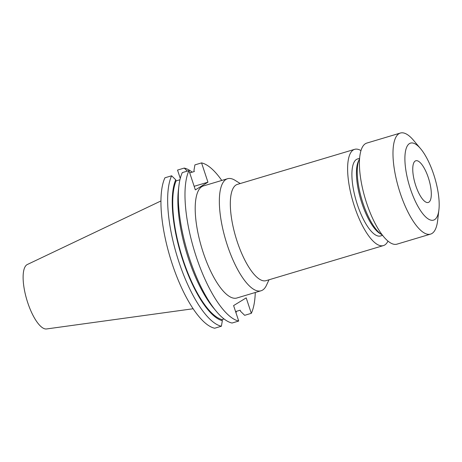 <?xml version="1.0" encoding="UTF-8"?>
<svg xmlns="http://www.w3.org/2000/svg" width="462" height="462" viewBox="0 0 462 462"><rect width="100%" height="100%" fill="white"/><g stroke="black" fill="none" stroke-linecap="round" stroke-linejoin="round"><path stroke-width="0.69" d="M415.223 161.024A21.766 7.196 -106.6 0 1 415.8 160.764A21.766 7.196 -106.6 0 1 428.644 178.65A21.766 7.196 -106.6 0 1 428.84 202.212A21.766 7.196 -106.6 0 1 428.268 202.472A21.766 7.196 -106.6 0 1 415.419 184.586A21.766 7.196 -106.6 0 1 415.223 161.024M434.603 219.641A40.182 13.283 -106.6 0 1 410.36 188.762A40.182 13.283 -106.6 0 1 409.459 143.595A40.182 13.283 -106.6 0 1 420.599 148.7A40.182 13.283 -106.6 0 1 438.9 209.915A40.182 13.283 -106.6 0 1 434.603 219.641M438.9 209.915L437.618 220.72A52.743 17.429 -106.6 0 1 431.982 233.477A52.743 17.429 -106.6 0 1 430.584 234.107A52.743 17.429 -106.6 0 1 399.451 190.771A52.743 17.429 -106.6 0 1 398.972 133.674A52.743 17.429 -106.6 0 1 400.369 133.044A52.743 17.429 -106.6 0 1 413.594 140.373L420.599 148.7M430.584 234.107L397.014 244.144A52.743 17.429 -106.6 0 1 365.887 200.803A52.743 17.429 -106.6 0 1 365.407 143.705A52.743 17.429 -106.6 0 1 366.805 143.081L400.369 133.044M382.305 234.962A41.857 13.837 -106.6 0 1 381.687 234.598A41.857 13.837 -106.6 0 1 361.844 199.607A41.857 13.837 -106.6 0 1 359.228 159.471A41.857 13.837 -106.6 0 1 359.546 158.824M381.687 234.598L379.908 233.495A40.182 13.283 -106.6 0 1 360.857 199.902A40.182 13.283 -106.6 0 1 358.345 161.371L359.228 159.471M382.605 235.343L380.549 235.955A40.182 13.283 -106.6 0 1 356.831 202.939A40.182 13.283 -106.6 0 1 356.468 159.436A40.182 13.283 -106.6 0 1 357.53 158.957L359.586 158.345M387.993 241.072A50.231 16.603 -106.6 0 1 384.759 244.987A50.231 16.603 -106.6 0 1 383.425 245.582A50.231 16.603 -106.6 0 1 353.776 204.308A50.231 16.603 -106.6 0 1 353.326 149.931A50.231 16.603 -106.6 0 1 354.654 149.336A50.231 16.603 -106.6 0 1 360.943 150.6M383.425 245.582L266.129 280.648A50.231 16.603 -106.6 0 1 236.48 239.374A50.231 16.603 -106.6 0 1 236.024 184.996A50.231 16.603 -106.6 0 1 237.358 184.396L354.654 149.336M240.234 183.541L235.083 180.336A58.478 19.329 73.4 0 0 227.541 178.725A58.478 19.329 73.4 0 0 225.987 179.423A58.478 19.329 73.4 0 0 226.519 242.723A58.478 19.329 73.4 0 0 261.036 290.777A58.478 19.329 73.4 0 0 262.583 290.084A58.478 19.329 73.4 0 0 266.459 285.291L269.005 279.787M227.541 178.725L203.39 185.943A58.478 19.329 73.4 0 0 201.842 186.642A58.478 19.329 73.4 0 0 202.373 249.948A58.478 19.329 73.4 0 0 236.891 297.996L261.036 290.777M160.926 200.964L27.298 264.524A33.668 11.128 73.4 0 0 26.94 264.72A33.668 11.128 73.4 0 0 26.992 300.346A33.668 11.128 73.4 0 0 46.564 328.956L193.151 308.749M235.58 311.573L240.194 310.198L240.563 311.313L244.664 315.315L251.316 313.328A82.398 27.235 73.4 0 0 255.272 292.498M221.772 180.451A82.398 27.235 73.4 0 0 201.565 162.901L194.912 164.888L193.959 170.403L194.329 171.523L189.72 172.898M178.898 185.926A82.398 27.235 73.4 0 0 216.424 311.457L213.727 308.246A77.558 25.635 73.4 0 1 178.401 190.09L178.898 185.926A82.398 27.235 73.4 0 1 182.311 172.603L188.964 170.611L195.339 189.894L207.94 182.184L201.565 162.901M188.964 170.611A82.398 27.235 73.4 0 0 196.206 256.624A82.398 27.235 73.4 0 0 238.715 321.044L232.063 323.03A82.398 27.235 73.4 0 1 216.424 311.457M251.316 313.328L246.2 297.869L233.599 305.584L238.715 321.044M171.633 175.791A82.398 27.235 73.4 0 0 178.875 261.804A82.398 27.235 73.4 0 0 221.385 326.224L214.68 328.228A82.398 27.235 73.4 0 1 172.17 263.808A82.398 27.235 73.4 0 1 164.928 177.795L171.633 175.791L175.733 179.793L176.103 180.913L179.937 179.77M176.103 180.913A76.421 25.26 73.4 0 0 183.137 259.985A76.421 25.26 73.4 0 0 221.968 319.589L222.338 320.709L221.385 326.224M224.058 318.965L221.968 319.589M190.269 172.736A77.558 25.635 73.4 0 0 189.576 172.465M175.733 179.793A77.558 25.635 73.4 0 0 182.808 260.187A77.558 25.635 73.4 0 0 222.338 320.709M235.995 312.826A82.398 27.235 73.4 0 0 236.359 311.342M192.238 172.147A82.398 27.235 73.4 0 0 184.234 168.081L177.529 170.085L180.278 178.384M187.329 171.102L184.234 168.081M207.94 182.184L194.155 186.302"/></g></svg>
